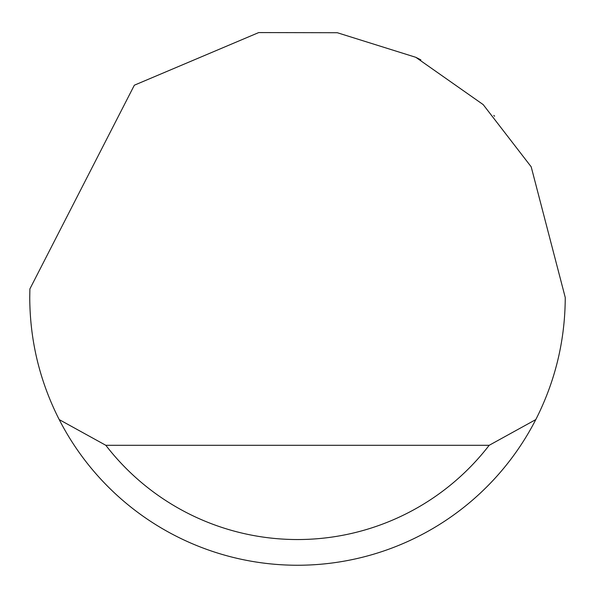 <?xml version="1.0" encoding="UTF-8"?>
<svg xmlns="http://www.w3.org/2000/svg" width="595" height="595" viewBox="0 0 595 595"><rect width="100%" height="100%" fill="white"/><g stroke="black" fill="none" stroke-linecap="round" stroke-linejoin="round"><path stroke-width="0.89" d="M134.344 85.204L258.713 32.576L337.298 32.725L415.831 57.313L483.185 104.601L531.194 166.816L565.25 297.5C565.094 340.526 555.269 381.224 535.79 419.594A267.75 267.75 0 0 1 59.21 419.594C39.731 381.224 29.906 340.526 29.75 297.5L29.884 288.932L134.344 85.204M415.831 57.313L420.888 59.879M494.564 116.218L493.82 115.43M59.21 419.594L105.821 445.298L489.179 445.298L535.79 419.594M105.821 445.298A242.046 242.046 0 0 0 489.179 445.298"/></g></svg>
